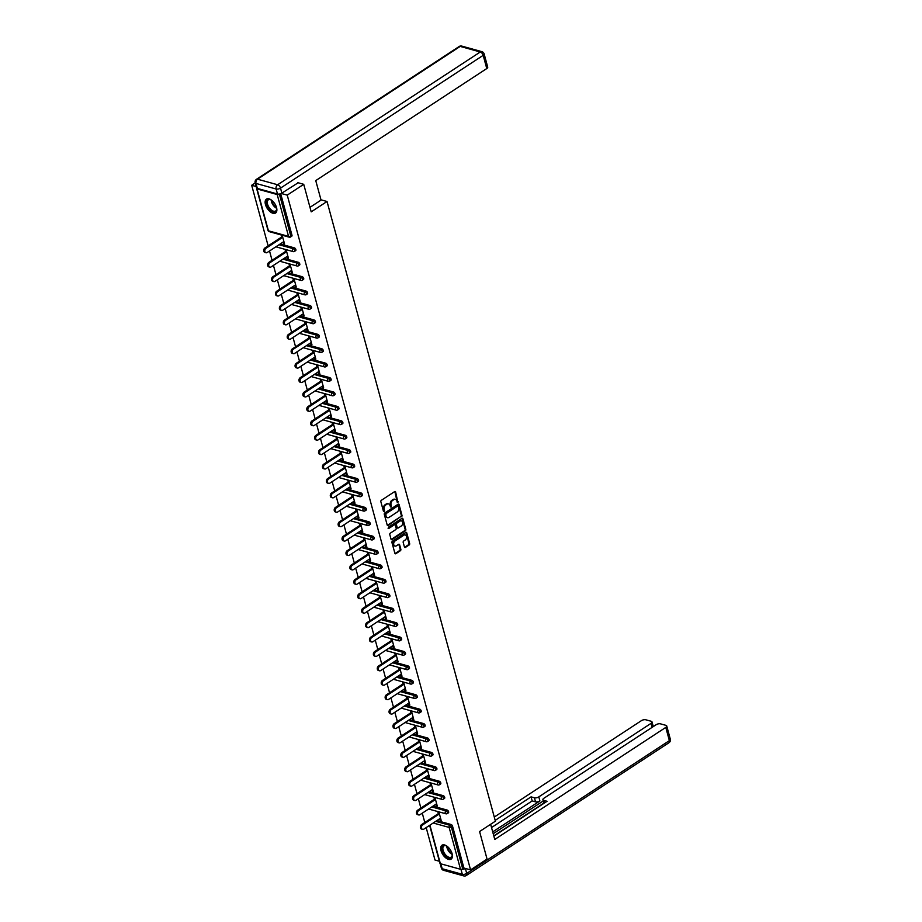 <?xml version="1.0" encoding="UTF-8"?>
<svg xmlns="http://www.w3.org/2000/svg" width="922" height="922" viewBox="0 0 922 922"><rect width="100%" height="100%" fill="white"/><g stroke="black" fill="none" stroke-linecap="round" stroke-linejoin="round"><path stroke-width="1.38" d="M397.912 502.628L395.642 492.014A1.049 0.761 105.5 0 0 394.662 491.587L381.351 500.312A1.049 0.761 105.5 0 0 380.855 501.706L383.471 511.341L384.163 511.641L384.174 509.417A3.354 2.42 105.5 0 1 385.742 504.968L386.86 504.242A3.354 2.42 105.5 0 1 388.542 503.908A3.354 2.42 105.5 0 1 390.006 505.59L391.043 507.135L391.043 504.91A3.354 2.42 105.5 0 1 392.622 500.462L393.729 499.736A3.354 2.42 105.5 0 1 395.411 499.401A3.354 2.42 105.5 0 1 396.886 501.084L397.912 502.628M397.255 502.398L394.939 491.818A1.049 0.761 105.5 0 0 394.789 491.518M383.494 511.41L383.46 509.221L384.174 509.417M390.375 506.904L390.34 504.714L391.043 504.91M452.103 853.703A8.31 4.449 -123.2 0 0 447.562 846.638A8.31 4.449 -123.2 0 0 441.995 845.22A8.31 4.449 -123.2 0 0 441.016 850.637A8.31 4.449 -123.2 0 0 445.545 857.702A8.31 4.449 -123.2 0 0 451.112 859.131A8.31 4.449 -123.2 0 0 452.103 853.703M276.554 207.6A8.31 4.449 -123.2 0 0 272.025 200.535A8.31 4.449 -123.2 0 0 266.458 199.106A8.31 4.449 -123.2 0 0 265.467 204.534A8.31 4.449 -123.2 0 0 270.008 211.599A8.31 4.449 -123.2 0 0 275.574 213.017A8.31 4.449 -123.2 0 0 276.554 207.6A6.442 3.446 -123.2 0 1 273.327 204.373A6.442 3.446 -123.2 0 1 271.771 200.339M404.435 547A1.049 0.761 105.5 0 0 405.426 547.414L409.161 544.971A1.049 0.761 105.5 0 0 409.656 543.577L406.752 532.881A1.049 0.761 105.5 0 0 405.761 532.455L392.449 541.179A1.049 0.761 105.5 0 0 391.954 542.562L394.87 553.269A1.049 0.761 105.5 0 0 395.849 553.696L400.367 550.734A1.049 0.761 105.5 0 0 400.851 549.351L399.606 544.764A1.049 0.761 105.5 0 0 398.627 544.337L396.391 545.812A2.801 2.017 105.5 0 1 394.985 546.078A2.801 2.017 105.5 0 1 393.648 543.784A2.801 2.017 105.5 0 1 395.065 540.96L403.836 535.209A2.801 2.017 105.5 0 1 405.242 534.944A2.801 2.017 105.5 0 1 406.579 537.238A2.801 2.017 105.5 0 1 405.15 540.062L403.686 541.018A1.049 0.761 105.5 0 0 403.191 542.413L404.435 547M297.806 182.671L303.73 184.319L311.21 211.853L327.033 201.492L495.402 821.168L479.578 831.54L487.058 859.074L470.566 869.884L287.238 195.13L281.233 193.47M303.73 184.319L287.238 195.13M401.496 516.758A1.049 0.761 105.5 0 0 401.992 515.375L399.088 504.668A1.049 0.761 105.5 0 0 398.097 504.242L384.785 512.966A1.049 0.761 105.5 0 0 384.29 514.361L387.205 525.056A1.049 0.761 105.5 0 0 388.185 525.482L400.782 516.562A1.049 0.761 105.5 0 0 401.277 515.179L398.373 504.472A1.049 0.761 105.5 0 0 398.235 504.173M402.914 518.775L405.818 529.47A1.049 0.761 105.5 0 1 405.334 530.865L392.023 539.589A1.049 0.761 105.5 0 1 391.032 539.163L389.787 534.587A1.049 0.761 105.5 0 1 390.283 533.193L395.676 529.654A1.049 0.761 105.5 0 0 396.172 528.26L395.342 525.229A1.049 0.761 105.5 0 0 394.362 524.802L388.738 528.49L388.393 527.211L401.923 518.348A1.049 0.761 105.5 0 1 402.914 518.775L402.199 518.579L405.115 529.274L405.818 529.47M327.033 201.492L320.971 199.809M256.812 188.18A1.602 0.703 -15.2 0 0 256.65 188.63A1.602 0.703 -15.2 0 0 257.065 188.952L277.188 194.519A1.602 0.703 -15.2 0 0 279.378 194.081L290.753 235.94L291.963 235.145L280.691 193.689M255.221 182.971L251.683 185.287L256.201 186.544M470.566 869.884L463.916 868.04L462.706 868.835A1.602 0.703 164.8 0 1 460.516 869.273L440.382 863.707A1.602 0.703 164.8 0 1 439.978 863.395L429.629 825.328M439.391 861.263L435.011 860.053L426.183 827.587M424.8 822.493L422.276 813.169M420.881 808.075L418.358 798.763M416.975 793.658L414.439 784.345M413.056 779.251L410.521 769.928M409.138 764.834L406.602 755.51M405.219 750.416L402.683 741.092M401.3 735.998L398.777 726.674M397.382 721.58L394.858 712.268M393.475 707.174L390.94 697.85M389.557 692.756L387.021 683.433M385.638 678.338L383.103 669.015M381.72 663.921L379.184 654.597M377.801 649.503L375.277 640.191M373.883 635.097L371.359 625.773M369.976 620.679L367.44 611.355M366.057 606.261L363.522 596.937M362.139 591.843L359.603 582.52M358.22 577.426L355.685 568.113M354.302 563.019L351.778 553.696M350.383 548.602L347.859 539.278M346.476 534.184L343.941 524.86M342.558 519.766L340.022 510.442M338.639 505.348L336.104 496.036M334.721 490.942L332.185 481.618M330.802 476.524L328.278 467.2M326.884 462.106L324.36 452.783M322.977 447.689L320.441 438.365M319.058 433.271L316.523 423.959M315.14 418.865L312.604 409.541M311.221 404.447L308.686 395.123M307.303 390.029L304.779 380.705M303.384 375.611L300.86 366.288M299.477 361.193L296.942 351.881M295.559 346.787L293.023 337.464M291.64 332.369L289.105 323.046M287.722 317.952L285.186 308.628M283.803 303.534L281.279 294.21M279.885 289.116L277.361 279.804M275.978 274.71L273.442 265.386M272.059 260.292L269.524 250.968M268.141 245.874L251.683 185.287M283.066 242.094L283.446 243.523L284.287 242.97M283.446 243.523L284.518 243.811L282.178 235.225M281.118 234.926L281.683 237M436.89 820.568L451.1 824.499A1.602 0.853 56.8 0 1 452.541 826.181L451.331 826.976L462.706 868.835M463.916 868.04L452.541 826.181M291.963 235.145A1.602 0.853 56.8 0 1 291.767 236.193L290.568 236.977A1.602 0.853 56.8 0 0 290.753 235.94A1.602 0.703 -15.2 0 1 288.551 236.378L277.188 194.519M447.182 810.081A1.602 0.853 56.8 0 1 448.622 811.763A1.602 0.853 56.8 0 1 448.438 812.812L447.228 813.596A1.602 0.853 56.8 0 0 447.412 812.559A1.602 0.853 -123.2 0 0 445.971 810.876L447.182 810.081L432.983 806.162M443.263 795.674A1.602 0.853 56.8 0 1 444.704 797.357A1.602 0.853 56.8 0 1 444.519 798.394L443.309 799.19A1.602 0.853 56.8 0 0 443.505 798.141A1.602 0.853 -123.2 0 0 442.053 796.458L443.263 795.674L429.064 791.744M439.345 781.257A1.602 0.853 56.8 0 1 440.785 782.939A1.602 0.853 56.8 0 1 440.601 783.977L439.391 784.772A1.602 0.853 56.8 0 0 439.587 783.723A1.602 0.853 -123.2 0 0 438.146 782.04L439.345 781.257L425.146 777.327M435.426 766.839A1.602 0.853 56.8 0 1 436.878 768.522A1.602 0.853 56.8 0 1 436.682 769.559L435.472 770.354A1.602 0.853 56.8 0 0 435.668 769.305A1.602 0.853 -123.2 0 0 434.227 767.634L435.426 766.839L421.227 762.909M431.508 752.421A1.602 0.853 56.8 0 1 432.96 754.104A1.602 0.853 56.8 0 1 432.764 755.153L431.565 755.936A1.602 0.853 56.8 0 0 431.75 754.899A1.602 0.853 -123.2 0 0 430.309 753.216L431.508 752.421L417.309 748.491M427.601 738.003A1.602 0.853 56.8 0 1 429.041 739.686A1.602 0.853 56.8 0 1 428.845 740.735L427.647 741.519A1.602 0.853 56.8 0 0 427.831 740.481A1.602 0.853 -123.2 0 0 426.39 738.799L427.601 738.003L413.39 734.085M423.682 723.597A1.602 0.853 56.8 0 1 425.123 725.28A1.602 0.853 56.8 0 1 424.938 726.317L423.728 727.112A1.602 0.853 56.8 0 0 423.913 726.063A1.602 0.853 -123.2 0 0 422.472 724.381L423.682 723.597L409.483 719.667M419.764 709.179A1.602 0.853 56.8 0 1 421.204 710.862A1.602 0.853 56.8 0 1 421.02 711.899L419.81 712.694A1.602 0.853 56.8 0 0 420.006 711.646A1.602 0.853 -123.2 0 0 418.553 709.963L419.764 709.179L405.565 705.249M415.845 694.762A1.602 0.853 56.8 0 1 417.286 696.444A1.602 0.853 56.8 0 1 417.101 697.481L415.891 698.277A1.602 0.853 56.8 0 0 416.087 697.228A1.602 0.853 -123.2 0 0 414.646 695.557L415.845 694.762L401.646 690.832M411.927 680.344A1.602 0.853 56.8 0 1 413.379 682.026A1.602 0.853 56.8 0 1 413.183 683.075L411.973 683.859A1.602 0.853 56.8 0 0 412.169 682.822A1.602 0.853 -123.2 0 0 410.728 681.139L411.927 680.344L397.728 676.414M408.008 665.926A1.602 0.853 56.8 0 1 409.46 667.609A1.602 0.853 56.8 0 1 409.264 668.657L408.066 669.441A1.602 0.853 56.8 0 0 408.25 668.404A1.602 0.853 -123.2 0 0 406.809 666.721L408.008 665.926L393.809 662.008M404.101 651.52A1.602 0.853 56.8 0 1 405.542 653.202A1.602 0.853 56.8 0 1 405.346 654.24L404.147 655.035A1.602 0.853 56.8 0 0 404.332 653.986A1.602 0.853 -123.2 0 0 402.891 652.303L404.101 651.52L389.891 647.59M400.183 637.102A1.602 0.853 56.8 0 1 401.623 638.785A1.602 0.853 56.8 0 1 401.427 639.822L400.229 640.617A1.602 0.853 56.8 0 0 400.413 639.568A1.602 0.853 -123.2 0 0 398.972 637.886L400.183 637.102L385.984 633.172M396.264 622.684A1.602 0.853 56.8 0 1 397.705 624.367A1.602 0.853 56.8 0 1 397.52 625.404L396.31 626.199A1.602 0.853 56.8 0 0 396.506 625.151A1.602 0.853 -123.2 0 0 395.054 623.479L396.264 622.684L382.065 618.754M392.346 608.266A1.602 0.853 56.8 0 1 393.786 609.949A1.602 0.853 56.8 0 1 393.602 610.998L392.392 611.782A1.602 0.853 56.8 0 0 392.588 610.744A1.602 0.853 -123.2 0 0 391.147 609.062L392.346 608.266L378.147 604.336M388.427 593.849A1.602 0.853 56.8 0 1 389.879 595.531A1.602 0.853 56.8 0 1 389.683 596.58L388.473 597.364A1.602 0.853 56.8 0 0 388.669 596.327A1.602 0.853 -123.2 0 0 387.228 594.644L388.427 593.849L374.228 589.93M384.509 579.442A1.602 0.853 56.8 0 1 385.961 581.125A1.602 0.853 56.8 0 1 385.765 582.162L384.566 582.958A1.602 0.853 56.8 0 0 384.751 581.909A1.602 0.853 -123.2 0 0 383.31 580.226L384.509 579.442L370.31 575.512M380.602 565.025A1.602 0.853 56.8 0 1 382.042 566.707A1.602 0.853 56.8 0 1 381.846 567.745L380.648 568.54A1.602 0.853 56.8 0 0 380.832 567.491A1.602 0.853 -123.2 0 0 379.391 565.808L380.602 565.025L366.391 561.095M376.683 550.607A1.602 0.853 56.8 0 1 378.124 552.29A1.602 0.853 56.8 0 1 377.928 553.327L376.729 554.122A1.602 0.853 56.8 0 0 376.914 553.073A1.602 0.853 -123.2 0 0 375.473 551.402L376.683 550.607L362.484 546.677M372.765 536.189A1.602 0.853 56.8 0 1 374.205 537.872A1.602 0.853 56.8 0 1 374.021 538.921L372.811 539.704A1.602 0.853 56.8 0 0 373.007 538.667A1.602 0.853 -123.2 0 0 371.554 536.984L372.765 536.189L358.566 532.259M368.846 521.771A1.602 0.853 56.8 0 1 370.287 523.454A1.602 0.853 56.8 0 1 370.102 524.503L368.892 525.286A1.602 0.853 56.8 0 0 369.088 524.249A1.602 0.853 -123.2 0 0 367.648 522.567L368.846 521.771L354.647 517.853M364.928 507.365A1.602 0.853 56.8 0 1 366.368 509.048A1.602 0.853 56.8 0 1 366.184 510.085L364.974 510.869A1.602 0.853 56.8 0 0 365.17 509.831A1.602 0.853 -123.2 0 0 363.729 508.149L364.928 507.365L350.729 503.435M361.009 492.947A1.602 0.853 56.8 0 1 362.461 494.63A1.602 0.853 56.8 0 1 362.265 495.667L361.067 496.462A1.602 0.853 56.8 0 0 361.251 495.414A1.602 0.853 -123.2 0 0 359.81 493.731L361.009 492.947L346.81 489.017M357.102 478.53A1.602 0.853 56.8 0 1 358.543 480.212A1.602 0.853 56.8 0 1 358.347 481.249L357.148 482.045A1.602 0.853 56.8 0 0 357.333 480.996A1.602 0.853 -123.2 0 0 355.892 479.325L357.102 478.53L342.892 474.6M353.184 464.112A1.602 0.853 56.8 0 1 354.624 465.794A1.602 0.853 56.8 0 1 354.428 466.843L353.23 467.627A1.602 0.853 56.8 0 0 353.414 466.59A1.602 0.853 -123.2 0 0 351.974 464.907L353.184 464.112L338.985 460.182M349.265 449.694A1.602 0.853 56.8 0 1 350.706 451.377A1.602 0.853 56.8 0 1 350.521 452.425L349.311 453.209A1.602 0.853 56.8 0 0 349.507 452.172A1.602 0.853 -123.2 0 0 348.055 450.489L349.265 449.694L335.066 445.775M345.347 435.288A1.602 0.853 56.8 0 1 346.787 436.97A1.602 0.853 56.8 0 1 346.603 438.008L345.393 438.791A1.602 0.853 56.8 0 0 345.589 437.754A1.602 0.853 -123.2 0 0 344.148 436.071L345.347 435.288L331.148 431.358M341.428 420.87A1.602 0.853 56.8 0 1 342.869 422.553A1.602 0.853 56.8 0 1 342.684 423.59L341.474 424.385A1.602 0.853 56.8 0 0 341.67 423.336A1.602 0.853 -123.2 0 0 340.23 421.654L341.428 420.87L327.229 416.94M337.51 406.452A1.602 0.853 56.8 0 1 338.962 408.135A1.602 0.853 56.8 0 1 338.766 409.172L337.567 409.967A1.602 0.853 56.8 0 0 337.752 408.919A1.602 0.853 -123.2 0 0 336.311 407.247L337.51 406.452L323.311 402.522M333.603 392.034A1.602 0.853 56.8 0 1 335.043 393.717A1.602 0.853 56.8 0 1 334.847 394.766L333.649 395.55A1.602 0.853 56.8 0 0 333.833 394.512A1.602 0.853 -123.2 0 0 332.393 392.83L333.603 392.034L319.392 388.104M329.684 377.617A1.602 0.853 56.8 0 1 331.125 379.299A1.602 0.853 56.8 0 1 330.929 380.348L329.73 381.132A1.602 0.853 56.8 0 0 329.915 380.095A1.602 0.853 -123.2 0 0 328.474 378.412L329.684 377.617L315.485 373.698M325.766 363.21A1.602 0.853 56.8 0 1 327.206 364.893A1.602 0.853 56.8 0 1 327.022 365.93L325.812 366.714A1.602 0.853 56.8 0 0 326.008 365.677A1.602 0.853 -123.2 0 0 324.556 363.994L325.766 363.21L311.567 359.28M321.847 348.793A1.602 0.853 56.8 0 1 323.288 350.475A1.602 0.853 56.8 0 1 323.103 351.513L321.893 352.308A1.602 0.853 56.8 0 0 322.089 351.259A1.602 0.853 -123.2 0 0 320.637 349.576L321.847 348.793L307.648 344.863M317.929 334.375A1.602 0.853 56.8 0 1 319.369 336.057A1.602 0.853 56.8 0 1 319.185 337.095L317.975 337.89A1.602 0.853 56.8 0 0 318.171 336.841A1.602 0.853 -123.2 0 0 316.73 335.17L317.929 334.375L303.73 330.445M314.01 319.957A1.602 0.853 56.8 0 1 315.462 321.64A1.602 0.853 56.8 0 1 315.266 322.688L314.068 323.472A1.602 0.853 56.8 0 0 314.252 322.435A1.602 0.853 -123.2 0 0 312.812 320.752L314.01 319.957L299.811 316.027M310.103 305.539A1.602 0.853 56.8 0 1 311.544 307.222A1.602 0.853 56.8 0 1 311.348 308.271L310.149 309.054A1.602 0.853 56.8 0 0 310.334 308.017A1.602 0.853 -123.2 0 0 308.893 306.335L310.103 305.539L295.893 301.621M306.185 291.133A1.602 0.853 56.8 0 1 307.625 292.816A1.602 0.853 56.8 0 1 307.429 293.853L306.231 294.637A1.602 0.853 56.8 0 0 306.415 293.599A1.602 0.853 -123.2 0 0 304.975 291.917L306.185 291.133L291.986 287.203M302.266 276.715A1.602 0.853 56.8 0 1 303.707 278.398A1.602 0.853 56.8 0 1 303.522 279.435L302.312 280.23A1.602 0.853 56.8 0 0 302.508 279.182A1.602 0.853 -123.2 0 0 301.056 277.499L302.266 276.715L288.067 272.785M298.348 262.297A1.602 0.853 56.8 0 1 299.788 263.98A1.602 0.853 56.8 0 1 299.604 265.017L298.394 265.813A1.602 0.853 56.8 0 0 298.59 264.764A1.602 0.853 -123.2 0 0 297.138 263.093L298.348 262.297L284.149 258.367M294.429 247.88A1.602 0.853 56.8 0 1 295.87 249.562A1.602 0.853 56.8 0 1 295.685 250.611L294.475 251.395A1.602 0.853 56.8 0 0 294.671 250.358A1.602 0.853 -123.2 0 0 293.231 248.675L294.429 247.88L280.23 243.95M286.984 256.512L287.364 257.93L288.436 258.229L286.097 249.643M285.036 249.343L285.59 251.418M290.891 270.93L291.283 272.347L292.343 272.647L290.015 264.061M288.943 263.761L289.508 265.836M294.81 285.347L295.201 286.765L296.262 287.065L293.934 278.467M292.862 278.179L293.427 280.253M298.728 299.765L299.108 301.183L300.18 301.471L297.852 292.885M296.78 292.597L297.345 294.671M302.647 314.172L303.027 315.601L304.099 315.889L301.759 307.303M300.699 307.003L301.264 309.077M306.565 328.589L306.945 330.007L308.017 330.307L305.678 321.72M304.617 321.421L305.182 323.495M310.483 343.007L310.864 344.425L311.936 344.724L309.596 336.138M308.536 335.839L309.089 337.913M314.39 357.425L314.782 358.842L315.843 359.142L313.515 350.544M312.443 350.256L313.007 352.331M318.309 371.843L318.701 373.26L319.761 373.548L317.433 364.962M316.361 364.674L316.926 366.749M322.227 386.249L322.619 387.678L323.68 387.966L321.352 379.38M320.28 379.08L320.844 381.155M326.146 400.667L326.526 402.084L327.598 402.384L325.259 393.798M324.198 393.498L324.763 395.573M330.064 415.084L330.445 416.502L331.517 416.802L329.177 408.216M328.117 407.916L328.681 409.99M333.983 429.502L334.363 430.92L335.435 431.219L333.096 422.622M332.035 422.334L332.588 424.408M337.89 443.92L338.282 445.338L339.342 445.626L337.014 437.04M335.942 436.751L336.507 438.826M341.808 458.326L342.2 459.755L343.261 460.043L340.933 451.457M339.861 451.158L340.425 453.232M345.727 472.744L346.119 474.162L347.179 474.461L344.851 465.875M343.779 465.575L344.344 467.65M349.645 487.162L350.026 488.579L351.098 488.879L348.758 480.293M347.698 479.993L348.262 482.068M353.564 501.58L353.944 502.997L355.016 503.297L352.677 494.699M351.616 494.411L352.181 496.485M357.482 515.997L357.863 517.415L358.935 517.703L356.595 509.117M355.535 508.829L356.088 510.903M361.389 530.404L361.781 531.833L362.842 532.121L360.514 523.535M359.442 523.235L360.006 525.31M365.308 544.821L365.7 546.239L366.76 546.539L364.432 537.952M363.36 537.653L363.925 539.727M369.226 559.239L369.618 560.657L370.679 560.956L368.351 552.37M367.279 552.071L367.843 554.145M373.145 573.657L373.525 575.074L374.597 575.374L372.258 566.776M371.197 566.488L371.762 568.563M377.063 588.075L377.444 589.492L378.516 589.78L376.176 581.194M375.116 580.906L375.68 582.981M380.982 602.481L381.362 603.91L382.434 604.198L380.095 595.612M379.034 595.312L379.587 597.387M384.889 616.899L385.281 618.316L386.341 618.616L384.013 610.03M382.941 609.73L383.506 611.805M388.807 631.316L389.199 632.734L390.26 633.034L387.932 624.448M386.86 624.148L387.424 626.222M392.726 645.734L393.118 647.152L394.178 647.451L391.85 638.854M390.778 638.566L391.343 640.64M396.644 660.152L397.025 661.57L398.097 661.858L395.757 653.272M394.697 652.983L395.261 655.058M400.563 674.558L400.943 675.987L402.015 676.275L399.675 667.689M398.615 667.39L399.18 669.464M404.481 688.976L404.862 690.394L405.934 690.693L403.594 682.107M402.534 681.807L403.087 683.882M408.388 703.394L408.78 704.811L409.841 705.111L407.512 696.525M406.441 696.225L407.005 698.3M412.307 717.812L412.699 719.229L413.759 719.529L411.431 710.931M410.359 710.643L410.924 712.718M416.225 732.229L416.617 733.647L417.678 733.947L415.349 725.349M414.278 725.061L414.842 727.135M420.144 746.636L420.524 748.065L421.596 748.353L419.256 739.767M418.196 739.467L418.761 741.542M424.062 761.053L424.443 762.482L425.515 762.771L423.175 754.184M422.115 753.885L422.679 755.959M427.981 775.471L428.361 776.889L429.433 777.188L427.093 768.602M426.033 768.303L426.586 770.377M431.888 789.889L432.28 791.307L433.34 791.606L431.012 783.009M429.94 782.72L430.505 784.795M435.806 804.307L436.198 805.724L437.259 806.024L434.93 797.426M433.859 797.138L434.423 799.213M439.725 818.713L440.117 820.142L441.177 820.43L438.849 811.844M437.777 811.544L438.342 813.619M287.364 257.93L288.206 257.388M291.283 272.347L292.113 271.806M295.201 286.765L296.031 286.212M299.108 301.183L299.95 300.63M303.027 315.601L303.868 315.047M306.945 330.007L307.787 329.465M310.864 344.425L311.705 343.883M314.782 358.842L315.612 358.289M318.701 373.26L319.531 372.707M322.619 387.678L323.449 387.125M326.526 402.084L327.368 401.543M330.445 416.502L331.286 415.96M334.363 430.92L335.205 430.367M338.282 445.338L339.123 444.784M342.2 459.755L343.03 459.202M346.119 474.162L346.949 473.62M350.026 488.579L350.867 488.038M353.944 502.997L354.786 502.444M357.863 517.415L358.704 516.862M361.781 531.833L362.623 531.279M365.7 546.239L366.53 545.697M369.618 560.657L370.448 560.115M373.525 575.074L374.367 574.521M377.444 589.492L378.285 588.939M381.362 603.91L382.204 603.357M385.281 618.316L386.122 617.775M389.199 632.734L390.029 632.192M393.118 647.152L393.948 646.599M397.025 661.57L397.866 661.016M400.943 675.987L401.785 675.434M404.862 690.394L405.703 689.852M408.78 704.811L409.622 704.27M412.699 719.229L413.529 718.676M416.617 733.647L417.447 733.094M420.524 748.065L421.366 747.512M424.443 762.482L425.284 761.929M428.361 776.889L429.203 776.347M432.28 791.307L433.121 790.753M436.198 805.724L437.028 805.171M440.117 820.142L440.947 819.589M395.054 499.344A3.354 2.42 105.5 0 0 394.708 499.205A3.354 2.42 105.5 0 0 393.026 499.54L393.729 499.736M390.34 504.714A3.354 2.42 105.5 0 1 391.908 500.266L393.026 499.54M388.174 503.85A3.354 2.42 105.5 0 0 387.828 503.712A3.354 2.42 105.5 0 0 386.145 504.046L386.86 504.242M383.46 509.221A3.354 2.42 105.5 0 1 385.039 504.772L386.145 504.046M387.344 525.356A1.049 0.761 105.5 0 0 387.471 525.286L400.782 516.562M398.316 506.339L397.624 506.051L385.949 513.704L385.961 515.997A3.354 2.42 105.5 0 0 387.424 517.668A3.354 2.42 105.5 0 0 389.107 517.346L397.094 512.113A3.354 2.42 105.5 0 0 398.673 507.665L398.316 506.339M387.09 517.53A3.354 2.42 105.5 0 1 386.721 517.473A3.354 2.42 105.5 0 1 385.246 515.801L385.235 513.508L396.921 505.855M391.17 539.462A1.049 0.761 105.5 0 0 391.308 539.393L404.62 530.669A1.049 0.761 105.5 0 0 405.115 529.274M394.501 524.733A1.049 0.761 105.5 0 0 393.648 524.606L388.07 528.26M401.277 525.989A2.801 2.017 105.5 0 0 402.707 523.154A2.801 2.017 105.5 0 0 401.37 520.861A2.801 2.017 105.5 0 0 399.964 521.137L396.875 523.154A1.049 0.761 105.5 0 0 396.379 524.549L397.209 527.591A1.049 0.761 105.5 0 0 398.189 528.006L401.277 525.989M401.001 520.815A2.801 2.017 105.5 0 0 400.655 520.665A2.801 2.017 105.5 0 0 399.249 520.942L399.964 521.137M397.347 527.88A1.049 0.761 105.5 0 1 396.495 527.396L395.676 524.353A1.049 0.761 105.5 0 1 396.16 522.958L399.249 520.942M404.873 534.887A2.801 2.017 105.5 0 0 404.528 534.748A2.801 2.017 105.5 0 0 403.121 535.014L403.836 535.209M394.639 545.939A2.801 2.017 105.5 0 1 394.27 545.882A2.801 2.017 105.5 0 1 392.933 543.588A2.801 2.017 105.5 0 1 394.362 540.753L403.121 535.014M395.008 553.569A1.049 0.761 105.5 0 0 395.135 553.5L399.652 550.538A1.049 0.761 105.5 0 0 400.148 549.143L398.903 544.568A1.049 0.761 105.5 0 0 398.753 544.268M404.585 547.288A1.049 0.761 105.5 0 0 404.712 547.219L408.446 544.775A1.049 0.761 105.5 0 0 408.942 543.381L406.037 532.686A1.049 0.761 105.5 0 0 405.899 532.386M264.948 247.96L266.02 248.26A2.455 1.775 105.5 0 0 264.775 250.738A2.455 1.775 105.5 0 0 265.939 252.743L264.879 252.455A2.455 1.775 -74.5 0 1 263.704 250.438A2.455 1.775 -74.5 0 1 264.948 247.96L282.512 236.458M265.939 252.743A2.455 1.775 105.5 0 0 267.173 252.513L283.895 241.552M266.02 248.26L282.743 237.3M268.867 262.378L269.939 262.678A2.455 1.775 105.5 0 0 268.682 265.156A2.455 1.775 105.5 0 0 269.858 267.161L268.798 266.861A2.455 1.775 -74.5 0 1 267.622 264.856A2.455 1.775 -74.5 0 1 268.867 262.378L286.431 250.876M269.858 267.161A2.455 1.775 105.5 0 0 271.091 266.919L287.814 255.97M269.939 262.678L286.661 251.718M272.785 276.796L273.857 277.084A2.455 1.775 105.5 0 0 272.601 279.562A2.455 1.775 105.5 0 0 273.776 281.579L272.705 281.279A2.455 1.775 -74.5 0 1 271.541 279.274A2.455 1.775 -74.5 0 1 272.785 276.796L290.349 265.282M273.776 281.579A2.455 1.775 105.5 0 0 275.01 281.337L291.732 270.377M273.857 277.084L290.58 266.135M276.704 291.214L277.764 291.502A2.455 1.775 105.5 0 0 276.519 293.98A2.455 1.775 105.5 0 0 277.695 295.997L276.623 295.697A2.455 1.775 -74.5 0 1 275.459 293.692A2.455 1.775 -74.5 0 1 276.704 291.214L294.268 279.7M277.695 295.997A2.455 1.775 105.5 0 0 278.928 295.755L295.651 284.794M277.764 291.502L294.498 280.542M280.622 305.62L281.683 305.92A2.455 1.775 105.5 0 0 280.438 308.397A2.455 1.775 105.5 0 0 281.613 310.403L280.542 310.115A2.455 1.775 -74.5 0 1 279.366 308.098A2.455 1.775 -74.5 0 1 280.622 305.62L298.186 294.118M281.613 310.403A2.455 1.775 105.5 0 0 282.835 310.172L299.569 299.212M281.683 305.92L298.405 294.959M284.541 320.038L285.601 320.337A2.455 1.775 105.5 0 0 284.356 322.815A2.455 1.775 105.5 0 0 285.532 324.821L284.46 324.532A2.455 1.775 -74.5 0 1 283.285 322.516A2.455 1.775 -74.5 0 1 284.541 320.038L302.093 308.536M285.532 324.821A2.455 1.775 105.5 0 0 286.754 324.59L303.488 313.63M285.601 320.337L302.324 309.377M276.554 207.577A7.192 3.849 56.8 0 1 276.704 208.994A7.192 3.849 56.8 0 1 273.742 212.002A7.192 3.849 56.8 0 1 268.302 207.634A7.192 3.849 56.8 0 1 266.689 201.077A7.192 3.849 56.8 0 1 270.595 199.671A7.192 3.849 56.8 0 1 271.84 200.385M270.838 199.786A6.661 3.561 -123.2 0 0 268.337 199.844A6.661 3.561 -123.2 0 0 268.924 207.243A6.661 3.561 -123.2 0 0 275.643 210.988A6.661 3.561 -123.2 0 0 276.704 208.741M266.942 198.864A8.263 4.414 -123.2 0 0 267.818 207.934A8.263 4.414 -123.2 0 0 275.989 212.671M452.103 853.68A7.192 3.849 56.8 0 1 452.253 855.097A7.192 3.849 56.8 0 1 449.291 858.105A7.192 3.849 56.8 0 1 443.851 853.749A7.192 3.849 56.8 0 1 442.237 847.191A7.192 3.849 56.8 0 1 446.144 845.785A7.192 3.849 56.8 0 1 447.389 846.488M446.375 845.889A6.661 3.561 -123.2 0 0 443.885 845.958A6.661 3.561 -123.2 0 0 444.473 853.357A6.661 3.561 -123.2 0 0 451.192 857.103A6.661 3.561 -123.2 0 0 452.241 854.844M442.479 844.978A8.263 4.414 -123.2 0 0 443.355 854.037A8.263 4.414 -123.2 0 0 451.526 858.785M309.988 207.346L321.052 200.097L315.75 180.597L486.77 68.551L483.174 55.343L280.519 188.123L281.878 193.113L298.152 182.775M257.365 188.434L277.487 194L276.127 189.01L256.005 183.443L257.365 188.434A3.192 1.406 164.8 0 1 256.535 187.788L255.175 182.798A3.192 1.406 -15.2 0 0 256.005 183.443A3.192 2.305 105.5 0 1 257.515 179.191L277.637 184.757L480.293 51.978L460.17 46.411L257.515 179.191A3.192 1.706 -123.2 0 0 256.512 179.283A3.192 3.192 0 0 0 255.175 182.798M461.772 46.1A3.192 3.192 0 0 0 459.168 46.503A3.192 1.706 -123.2 0 1 460.17 46.411A3.192 2.305 -74.5 0 1 461.772 46.1L481.895 51.667A3.192 2.305 105.5 0 0 480.293 51.978A3.192 1.706 -123.2 0 1 483.174 55.343A3.192 1.406 -15.2 0 0 484.131 53.914L487.726 67.122A3.192 1.406 164.8 0 1 486.77 68.551M281.878 193.113A3.192 1.406 164.8 0 1 277.487 194M490.642 824.291L494.768 839.458L665.776 727.412A3.192 1.406 -15.2 0 0 666.733 725.983A3.192 1.406 -15.2 0 0 665.903 725.349L660.498 723.851A3.192 1.406 -15.2 0 0 656.107 724.738L543.853 798.291A3.192 1.406 -15.2 0 0 542.897 799.72A3.192 1.406 -15.2 0 0 543.726 800.354L544.441 803.004M493.858 836.139L547.069 801.287L543.726 800.354M652.142 727.331L651.059 723.344A3.192 1.406 -15.2 0 0 652.015 721.914A3.192 1.406 -15.2 0 0 651.186 721.269L645.78 719.782A3.192 1.406 -15.2 0 0 641.389 720.67L494.284 817.053M534.414 797.784A3.192 1.406 -15.2 0 0 538.805 796.885L539.912 800.953A3.192 1.406 164.8 0 1 535.521 801.852L534.414 797.784L531.072 796.862L495.183 820.373M651.059 723.344L538.805 796.885M461.058 869.331A3.192 1.406 -15.2 0 0 465.333 868.432M493.789 835.874L543.819 803.097M539.912 800.953L492.705 831.886M543.242 800.953L493.201 833.73M535.521 801.852L532.178 800.918L491.53 827.553M532.178 800.918L531.072 796.862M288.448 334.456L289.52 334.755A2.455 1.775 105.5 0 0 288.275 337.233A2.455 1.775 105.5 0 0 289.439 339.238L288.379 338.939A2.455 1.775 -74.5 0 1 287.203 336.933A2.455 1.775 -74.5 0 1 288.448 334.456L306.012 322.954M289.439 339.238A2.455 1.775 105.5 0 0 290.672 338.996L307.395 328.048M289.52 334.755L306.242 323.795M292.366 348.873L293.438 349.161A2.455 1.775 105.5 0 0 292.182 351.639A2.455 1.775 105.5 0 0 293.357 353.656L292.297 353.357A2.455 1.775 -74.5 0 1 291.122 351.351A2.455 1.775 -74.5 0 1 292.366 348.873L309.93 337.36M293.357 353.656A2.455 1.775 105.5 0 0 294.591 353.414L311.313 342.454M293.438 349.161L310.161 338.213M296.285 363.291L297.357 363.579A2.455 1.775 105.5 0 0 296.1 366.057A2.455 1.775 105.5 0 0 297.276 368.074L296.204 367.774A2.455 1.775 -74.5 0 1 295.04 365.769A2.455 1.775 -74.5 0 1 296.285 363.291L313.849 351.778M297.276 368.074A2.455 1.775 105.5 0 0 298.509 367.832L315.232 356.872M297.357 363.579L314.079 352.619M300.203 377.697L301.264 377.997A2.455 1.775 105.5 0 0 300.019 380.475A2.455 1.775 105.5 0 0 301.194 382.48L300.123 382.192A2.455 1.775 -74.5 0 1 298.959 380.175A2.455 1.775 -74.5 0 1 300.203 377.697L317.767 366.195M301.194 382.48A2.455 1.775 105.5 0 0 302.428 382.25L319.15 371.289M301.264 377.997L317.998 367.037M304.122 392.115L305.182 392.415A2.455 1.775 105.5 0 0 303.937 394.893A2.455 1.775 105.5 0 0 305.113 396.898L304.041 396.61A2.455 1.775 -74.5 0 1 302.865 394.593A2.455 1.775 -74.5 0 1 304.122 392.115L321.686 380.613M305.113 396.898A2.455 1.775 105.5 0 0 306.346 396.667L323.069 385.707M305.182 392.415L321.905 381.454M308.04 406.533L309.101 406.833A2.455 1.775 105.5 0 0 307.856 409.31A2.455 1.775 105.5 0 0 309.031 411.316L307.96 411.016A2.455 1.775 -74.5 0 1 306.784 409.011A2.455 1.775 -74.5 0 1 308.04 406.533L325.593 395.031M309.031 411.316A2.455 1.775 105.5 0 0 310.253 411.074L326.987 400.125M309.101 406.833L325.823 395.872M311.947 420.951L313.019 421.239A2.455 1.775 105.5 0 0 311.774 423.717A2.455 1.775 105.5 0 0 312.938 425.733L311.878 425.434A2.455 1.775 -74.5 0 1 310.702 423.428A2.455 1.775 -74.5 0 1 311.947 420.951L329.511 409.437M312.938 425.733A2.455 1.775 105.5 0 0 314.172 425.491L330.894 414.531M313.019 421.239L329.742 410.29M315.866 435.368L316.938 435.657A2.455 1.775 105.5 0 0 315.681 438.134A2.455 1.775 105.5 0 0 316.857 440.151L315.797 439.852A2.455 1.775 -74.5 0 1 314.621 437.846A2.455 1.775 -74.5 0 1 315.866 435.368L333.43 423.855M316.857 440.151A2.455 1.775 105.5 0 0 318.09 439.909L334.813 428.949M316.938 435.657L333.66 424.696M319.784 449.775L320.856 450.074A2.455 1.775 105.5 0 0 319.6 452.552A2.455 1.775 105.5 0 0 320.775 454.558L319.704 454.269A2.455 1.775 -74.5 0 1 318.539 452.253A2.455 1.775 -74.5 0 1 319.784 449.775L337.348 438.273M320.775 454.558A2.455 1.775 105.5 0 0 322.008 454.327L338.731 443.367M320.856 450.074L337.579 439.114M323.703 464.192L324.763 464.492A2.455 1.775 105.5 0 0 323.518 466.97A2.455 1.775 105.5 0 0 324.694 468.975L323.622 468.687A2.455 1.775 -74.5 0 1 322.458 466.67A2.455 1.775 -74.5 0 1 323.703 464.192L341.267 452.69M324.694 468.975A2.455 1.775 105.5 0 0 325.927 468.745L342.65 457.785M324.763 464.492L341.497 453.532M327.621 478.61L328.681 478.91A2.455 1.775 105.5 0 0 327.437 481.388A2.455 1.775 105.5 0 0 328.612 483.393L327.541 483.093A2.455 1.775 -74.5 0 1 326.365 481.088A2.455 1.775 -74.5 0 1 327.621 478.61L345.185 467.108M328.612 483.393A2.455 1.775 105.5 0 0 329.846 483.151L346.568 472.202M328.681 478.91L345.404 467.95M331.54 493.028L332.6 493.316A2.455 1.775 105.5 0 0 331.355 495.794A2.455 1.775 105.5 0 0 332.531 497.811L331.459 497.511A2.455 1.775 -74.5 0 1 330.283 495.506A2.455 1.775 -74.5 0 1 331.54 493.028L349.092 481.515M332.531 497.811A2.455 1.775 105.5 0 0 333.752 497.569L350.487 486.609M332.6 493.316L349.323 482.367M335.447 507.446L336.518 507.734A2.455 1.775 105.5 0 0 335.274 510.212A2.455 1.775 105.5 0 0 336.438 512.229L335.377 511.929A2.455 1.775 -74.5 0 1 334.202 509.924A2.455 1.775 -74.5 0 1 335.447 507.446L353.011 495.932M336.438 512.229A2.455 1.775 105.5 0 0 337.671 511.987L354.394 501.026M336.518 507.734L353.241 496.774M339.365 521.852L340.437 522.152A2.455 1.775 105.5 0 0 339.181 524.63A2.455 1.775 105.5 0 0 340.356 526.635L339.296 526.347A2.455 1.775 -74.5 0 1 338.12 524.33A2.455 1.775 -74.5 0 1 339.365 521.852L356.929 510.35M340.356 526.635A2.455 1.775 105.5 0 0 341.589 526.404L358.312 515.444M340.437 522.152L357.16 511.191M343.284 536.27L344.355 536.569A2.455 1.775 105.5 0 0 343.099 539.047A2.455 1.775 105.5 0 0 344.275 541.053L343.203 540.765A2.455 1.775 -74.5 0 1 342.039 538.748A2.455 1.775 -74.5 0 1 343.284 536.27L360.848 524.768M344.275 541.053A2.455 1.775 105.5 0 0 345.508 540.822L362.231 529.862M344.355 536.569L361.078 525.609M347.202 550.688L348.262 550.987A2.455 1.775 105.5 0 0 347.018 553.465A2.455 1.775 105.5 0 0 348.193 555.47L347.121 555.171A2.455 1.775 -74.5 0 1 345.957 553.165A2.455 1.775 -74.5 0 1 347.202 550.688L364.766 539.186M348.193 555.47A2.455 1.775 105.5 0 0 349.426 555.228L366.149 544.28M348.262 550.987L364.997 540.027M351.121 565.105L352.181 565.393A2.455 1.775 105.5 0 0 350.936 567.871A2.455 1.775 105.5 0 0 352.112 569.888L351.04 569.589A2.455 1.775 -74.5 0 1 349.864 567.583A2.455 1.775 -74.5 0 1 351.121 565.105L368.685 553.592M352.112 569.888A2.455 1.775 105.5 0 0 353.345 569.646L370.068 558.686M352.181 565.393L368.904 554.445M355.039 579.523L356.099 579.811A2.455 1.775 105.5 0 0 354.855 582.289A2.455 1.775 105.5 0 0 356.03 584.306L354.958 584.006A2.455 1.775 -74.5 0 1 353.783 582.001A2.455 1.775 -74.5 0 1 355.039 579.523L372.592 568.01M356.03 584.306A2.455 1.775 105.5 0 0 357.252 584.064L373.986 573.104M356.099 579.811L372.822 568.851M358.946 593.929L360.018 594.229A2.455 1.775 105.5 0 0 358.773 596.707A2.455 1.775 105.5 0 0 359.937 598.712L358.877 598.424A2.455 1.775 -74.5 0 1 357.701 596.407A2.455 1.775 -74.5 0 1 358.946 593.929L376.51 582.427M359.937 598.712A2.455 1.775 105.5 0 0 361.17 598.482L377.893 587.521M360.018 594.229L376.741 583.269M362.865 608.347L363.936 608.647A2.455 1.775 105.5 0 0 362.68 611.125A2.455 1.775 105.5 0 0 363.856 613.13L362.795 612.842A2.455 1.775 -74.5 0 1 361.62 610.825A2.455 1.775 -74.5 0 1 362.865 608.347L380.429 596.845M363.856 613.13A2.455 1.775 105.5 0 0 365.089 612.899L381.812 601.939M363.936 608.647L380.659 597.687M366.783 622.765L367.855 623.065A2.455 1.775 105.5 0 0 366.599 625.542A2.455 1.775 105.5 0 0 367.774 627.548L366.714 627.248A2.455 1.775 -74.5 0 1 365.538 625.243A2.455 1.775 -74.5 0 1 366.783 622.765L384.347 611.263M367.774 627.548A2.455 1.775 105.5 0 0 369.007 627.306L385.73 616.357M367.855 623.065L384.578 612.104M370.702 637.183L371.762 637.471A2.455 1.775 105.5 0 0 370.517 639.949A2.455 1.775 105.5 0 0 371.693 641.966L370.621 641.666A2.455 1.775 -74.5 0 1 369.457 639.661A2.455 1.775 -74.5 0 1 370.702 637.183L388.266 625.669M371.693 641.966A2.455 1.775 105.5 0 0 372.926 641.724L389.649 630.763M371.762 637.471L388.496 626.522M374.62 651.6L375.68 651.889A2.455 1.775 105.5 0 0 374.436 654.366A2.455 1.775 105.5 0 0 375.611 656.383L374.539 656.084A2.455 1.775 -74.5 0 1 373.364 654.078A2.455 1.775 -74.5 0 1 374.62 651.6L392.184 640.087M375.611 656.383A2.455 1.775 105.5 0 0 376.844 656.141L393.567 645.181M375.68 651.889L392.415 640.928M378.539 666.007L379.599 666.306A2.455 1.775 105.5 0 0 378.354 668.784A2.455 1.775 105.5 0 0 379.53 670.79L378.458 670.501A2.455 1.775 -74.5 0 1 377.282 668.485A2.455 1.775 -74.5 0 1 378.539 666.007L396.091 654.505M379.53 670.79A2.455 1.775 105.5 0 0 380.751 670.559L397.486 659.599M379.599 666.306L396.322 655.346M382.446 680.424L383.517 680.724A2.455 1.775 105.5 0 0 382.273 683.202A2.455 1.775 105.5 0 0 383.437 685.207L382.376 684.919A2.455 1.775 -74.5 0 1 381.201 682.902A2.455 1.775 -74.5 0 1 382.446 680.424L400.01 668.923M383.437 685.207A2.455 1.775 105.5 0 0 384.67 684.977L401.393 674.017M383.517 680.724L400.24 669.764M386.364 694.842L387.436 695.142A2.455 1.775 105.5 0 0 386.191 697.62A2.455 1.775 105.5 0 0 387.355 699.625L386.295 699.325A2.455 1.775 -74.5 0 1 385.119 697.32A2.455 1.775 -74.5 0 1 386.364 694.842L403.928 683.34M387.355 699.625A2.455 1.775 105.5 0 0 388.588 699.383L405.311 688.434M387.436 695.142L404.159 684.182M390.283 709.26L391.354 709.548A2.455 1.775 105.5 0 0 390.098 712.026A2.455 1.775 105.5 0 0 391.274 714.043L390.213 713.743A2.455 1.775 -74.5 0 1 389.038 711.738A2.455 1.775 -74.5 0 1 390.283 709.26L407.847 697.747M391.274 714.043A2.455 1.775 105.5 0 0 392.507 713.801L409.23 702.841M391.354 709.548L408.077 698.599M394.201 723.678L395.273 723.966A2.455 1.775 105.5 0 0 394.017 726.444A2.455 1.775 105.5 0 0 395.192 728.461L394.12 728.161A2.455 1.775 -74.5 0 1 392.956 726.156A2.455 1.775 -74.5 0 1 394.201 723.678L411.765 712.164M395.192 728.461A2.455 1.775 105.5 0 0 396.425 728.219L413.148 717.258M395.273 723.966L411.996 713.006M398.12 738.084L399.18 738.384A2.455 1.775 105.5 0 0 397.935 740.862A2.455 1.775 105.5 0 0 399.111 742.867L398.039 742.579A2.455 1.775 -74.5 0 1 396.863 740.562A2.455 1.775 -74.5 0 1 398.12 738.084L415.684 726.582M399.111 742.867A2.455 1.775 105.5 0 0 400.344 742.636L417.067 731.676M399.18 738.384L415.914 727.423M402.038 752.502L403.098 752.801A2.455 1.775 105.5 0 0 401.854 755.279A2.455 1.775 105.5 0 0 403.029 757.285L401.957 756.997A2.455 1.775 -74.5 0 1 400.782 754.98A2.455 1.775 -74.5 0 1 402.038 752.502L419.591 741M403.029 757.285A2.455 1.775 105.5 0 0 404.251 757.054L420.985 746.094M403.098 752.801L419.821 741.841M405.945 766.92L407.017 767.219A2.455 1.775 105.5 0 0 405.772 769.697A2.455 1.775 105.5 0 0 406.936 771.702L405.876 771.403A2.455 1.775 -74.5 0 1 404.7 769.397A2.455 1.775 -74.5 0 1 405.945 766.92L423.509 755.418M406.936 771.702A2.455 1.775 105.5 0 0 408.169 771.46L424.892 760.512M407.017 767.219L423.74 756.259M409.864 781.337L410.935 781.626A2.455 1.775 105.5 0 0 409.691 784.103A2.455 1.775 105.5 0 0 410.855 786.12L409.794 785.821A2.455 1.775 -74.5 0 1 408.619 783.815A2.455 1.775 -74.5 0 1 409.864 781.337L427.428 769.824M410.855 786.12A2.455 1.775 105.5 0 0 412.088 785.878L428.811 774.918M410.935 781.626L427.658 770.677M413.782 795.755L414.854 796.043A2.455 1.775 105.5 0 0 413.598 798.521A2.455 1.775 105.5 0 0 414.773 800.538L413.713 800.238A2.455 1.775 -74.5 0 1 412.537 798.233A2.455 1.775 -74.5 0 1 413.782 795.755L431.346 784.242M414.773 800.538A2.455 1.775 105.5 0 0 416.006 800.296L432.729 789.336M414.854 796.043L431.577 785.083M417.701 810.161L418.772 810.461A2.455 1.775 105.5 0 0 417.516 812.939A2.455 1.775 105.5 0 0 418.692 814.944L417.62 814.656A2.455 1.775 -74.5 0 1 416.456 812.639A2.455 1.775 -74.5 0 1 417.701 810.161L435.265 798.659M418.692 814.944A2.455 1.775 105.5 0 0 419.925 814.714L436.648 803.754M418.772 810.461L435.495 799.501M421.619 824.579L422.679 824.879A2.455 1.775 105.5 0 0 421.435 827.357A2.455 1.775 105.5 0 0 422.61 829.362L421.538 829.074A2.455 1.775 -74.5 0 1 420.363 827.057A2.455 1.775 -74.5 0 1 421.619 824.579L439.183 813.077M422.61 829.362A2.455 1.775 105.5 0 0 423.843 829.132L440.566 818.171M422.679 824.879L439.414 813.919M397.555 501.453L398.258 501.649M383.794 510.465L384.509 510.661M390.674 505.959L391.389 506.155M257.065 188.952L268.429 230.811L288.551 236.378A1.602 1.153 105.5 0 0 289.266 237.185A1.602 1.602 0 0 0 290.568 236.977M256.65 188.63L268.025 230.5A1.602 0.703 -15.2 0 0 268.429 230.811A1.602 1.153 105.5 0 0 269.132 231.618L289.266 237.185M460.516 869.273L449.141 827.414L433.179 823M429.906 825.155L440.382 863.707M435.691 821.364L449.89 825.294A1.602 0.853 -123.2 0 1 451.331 826.976A1.602 0.703 164.8 0 1 449.141 827.414A1.602 1.153 -74.5 0 1 449.89 825.294L451.1 824.499M279.02 244.745L293.231 248.675A1.602 1.153 -74.5 0 0 292.47 250.796A1.602 1.153 105.5 0 0 293.173 251.602A1.602 1.602 0 0 0 294.475 251.395M282.939 259.163L297.138 263.093A1.602 1.153 -74.5 0 0 296.388 265.213A1.602 1.153 105.5 0 0 297.091 266.02A1.602 1.602 0 0 0 298.394 265.813M286.857 273.58L301.056 277.499A1.602 1.153 -74.5 0 0 300.307 279.631A1.602 1.153 105.5 0 0 301.01 280.426A1.602 1.602 0 0 0 302.312 280.23M290.776 287.987L304.975 291.917A1.602 1.153 -74.5 0 0 304.225 294.049A1.602 1.153 105.5 0 0 304.928 294.844A1.602 1.602 0 0 0 306.231 294.637M294.694 302.404L308.893 306.335A1.602 1.153 -74.5 0 0 308.144 308.455A1.602 1.153 105.5 0 0 308.847 309.262A1.602 1.602 0 0 0 310.149 309.054M298.613 316.822L312.812 320.752A1.602 1.153 -74.5 0 0 312.051 322.873A1.602 1.153 105.5 0 0 312.765 323.68A1.602 1.602 0 0 0 314.068 323.472M302.52 331.24L316.73 335.17A1.602 1.153 -74.5 0 0 315.969 337.291A1.602 1.153 105.5 0 0 316.672 338.097A1.602 1.602 0 0 0 317.975 337.89M306.438 345.658L320.637 349.576A1.602 1.153 -74.5 0 0 319.888 351.708A1.602 1.153 105.5 0 0 320.591 352.504A1.602 1.602 0 0 0 321.893 352.308M310.357 360.064L324.556 363.994A1.602 1.153 -74.5 0 0 323.806 366.126A1.602 1.153 105.5 0 0 324.509 366.921A1.602 1.602 0 0 0 325.812 366.714M314.275 374.482L328.474 378.412A1.602 1.153 -74.5 0 0 327.725 380.532A1.602 1.153 105.5 0 0 328.428 381.339A1.602 1.602 0 0 0 329.73 381.132M318.194 388.9L332.393 392.83A1.602 1.153 -74.5 0 0 331.643 394.95A1.602 1.153 105.5 0 0 332.346 395.757A1.602 1.602 0 0 0 333.649 395.55M322.112 403.317L336.311 407.247A1.602 1.153 -74.5 0 0 335.55 409.368A1.602 1.153 105.5 0 0 336.265 410.175A1.602 1.602 0 0 0 337.567 409.967M326.019 417.735L340.23 421.654A1.602 1.153 -74.5 0 0 339.469 423.786A1.602 1.153 105.5 0 0 340.172 424.581A1.602 1.602 0 0 0 341.474 424.385M329.938 432.141L344.148 436.071A1.602 1.153 -74.5 0 0 343.387 438.204A1.602 1.153 105.5 0 0 344.09 438.999A1.602 1.602 0 0 0 345.393 438.791M333.856 446.559L348.055 450.489A1.602 1.153 -74.5 0 0 347.306 452.61A1.602 1.153 105.5 0 0 348.009 453.417A1.602 1.602 0 0 0 349.311 453.209M337.775 460.977L351.974 464.907A1.602 1.153 -74.5 0 0 351.224 467.028A1.602 1.153 105.5 0 0 351.927 467.834A1.602 1.602 0 0 0 353.23 467.627M341.693 475.395L355.892 479.325A1.602 1.153 -74.5 0 0 355.143 481.445A1.602 1.153 105.5 0 0 355.846 482.252A1.602 1.602 0 0 0 357.148 482.045M345.612 489.813L359.81 493.731A1.602 1.153 -74.5 0 0 359.05 495.863A1.602 1.153 105.5 0 0 359.764 496.658A1.602 1.602 0 0 0 361.067 496.462M349.519 504.219L363.729 508.149A1.602 1.153 -74.5 0 0 362.968 510.281A1.602 1.153 105.5 0 0 363.671 511.076A1.602 1.602 0 0 0 364.974 510.869M353.437 518.637L367.648 522.567A1.602 1.153 -74.5 0 0 366.887 524.687A1.602 1.153 105.5 0 0 367.59 525.494A1.602 1.602 0 0 0 368.892 525.286M357.356 533.054L371.554 536.984A1.602 1.153 -74.5 0 0 370.805 539.105A1.602 1.153 105.5 0 0 371.508 539.912A1.602 1.602 0 0 0 372.811 539.704M361.274 547.472L375.473 551.402A1.602 1.153 -74.5 0 0 374.724 553.523A1.602 1.153 105.5 0 0 375.427 554.329A1.602 1.602 0 0 0 376.729 554.122M365.193 561.89L379.391 565.808A1.602 1.153 -74.5 0 0 378.642 567.94A1.602 1.153 105.5 0 0 379.345 568.736A1.602 1.602 0 0 0 380.648 568.54M369.111 576.296L383.31 580.226A1.602 1.153 -74.5 0 0 382.549 582.358A1.602 1.153 105.5 0 0 383.264 583.153A1.602 1.602 0 0 0 384.566 582.958M373.018 590.714L387.228 594.644A1.602 1.153 -74.5 0 0 386.468 596.776A1.602 1.153 105.5 0 0 387.171 597.571A1.602 1.602 0 0 0 388.473 597.364M376.937 605.132L391.147 609.062A1.602 1.153 -74.5 0 0 390.386 611.182A1.602 1.153 105.5 0 0 391.089 611.989A1.602 1.602 0 0 0 392.392 611.782M380.855 619.549L395.054 623.479A1.602 1.153 -74.5 0 0 394.305 625.6A1.602 1.153 105.5 0 0 395.008 626.407A1.602 1.602 0 0 0 396.31 626.199M384.774 633.967L398.972 637.886A1.602 1.153 -74.5 0 0 398.223 640.018A1.602 1.153 105.5 0 0 398.926 640.813A1.602 1.602 0 0 0 400.229 640.617M388.692 648.373L402.891 652.303A1.602 1.153 -74.5 0 0 402.142 654.436A1.602 1.153 105.5 0 0 402.845 655.231A1.602 1.602 0 0 0 404.147 655.035M392.611 662.791L406.809 666.721A1.602 1.153 -74.5 0 0 406.049 668.853A1.602 1.153 105.5 0 0 406.763 669.649A1.602 1.602 0 0 0 408.066 669.441M396.518 677.209L410.728 681.139A1.602 1.153 -74.5 0 0 409.967 683.26A1.602 1.153 105.5 0 0 410.67 684.066A1.602 1.602 0 0 0 411.973 683.859M400.436 691.627L414.646 695.557A1.602 1.153 -74.5 0 0 413.886 697.677A1.602 1.153 105.5 0 0 414.589 698.484A1.602 1.602 0 0 0 415.891 698.277M404.355 706.045L418.553 709.963A1.602 1.153 -74.5 0 0 417.804 712.095A1.602 1.153 105.5 0 0 418.507 712.89A1.602 1.602 0 0 0 419.81 712.694M408.273 720.451L422.472 724.381A1.602 1.153 -74.5 0 0 421.723 726.513A1.602 1.153 105.5 0 0 422.426 727.308A1.602 1.602 0 0 0 423.728 727.112M412.192 734.869L426.39 738.799A1.602 1.153 -74.5 0 0 425.641 740.931A1.602 1.153 105.5 0 0 426.344 741.726A1.602 1.602 0 0 0 427.647 741.519M416.11 749.286L430.309 753.216A1.602 1.153 -74.5 0 0 429.548 755.337A1.602 1.153 105.5 0 0 430.263 756.144A1.602 1.602 0 0 0 431.565 755.936M420.017 763.704L434.227 767.634A1.602 1.153 -74.5 0 0 433.467 769.755A1.602 1.153 105.5 0 0 434.17 770.562A1.602 1.602 0 0 0 435.472 770.354M423.936 778.122L438.146 782.04A1.602 1.153 -74.5 0 0 437.385 784.173A1.602 1.153 105.5 0 0 438.088 784.968A1.602 1.602 0 0 0 439.391 784.772M427.854 792.528L442.053 796.458A1.602 1.153 -74.5 0 0 441.304 798.59A1.602 1.153 105.5 0 0 442.007 799.386A1.602 1.602 0 0 0 443.309 799.19M431.773 806.946L445.971 810.876A1.602 1.153 -74.5 0 0 445.222 813.008A1.602 1.153 105.5 0 0 445.925 813.803A1.602 1.602 0 0 0 447.228 813.596M391.908 500.266L392.622 500.462M385.039 504.772L385.742 504.968M394.939 491.818L395.642 492.014M387.471 525.286L388.185 525.482M398.373 504.472L399.088 504.668M401.277 515.179L401.992 515.375M385.235 513.508L385.949 513.704M384.889 514.476L385.603 514.672M385.246 515.801L385.961 515.997M404.62 530.669L405.334 530.865M391.308 539.393L392.023 539.589M393.648 524.606L394.362 524.802M388.093 528.306L388.738 528.49M396.16 522.958L396.875 523.154M395.676 524.353L396.379 524.549M396.495 527.396L397.209 527.591M394.362 540.753L395.065 540.96M398.903 544.568L399.606 544.764M400.148 549.143L400.851 549.351M399.652 550.538L400.367 550.734M395.135 553.5L395.849 553.696M406.037 532.686L406.752 532.881M408.942 543.381L409.656 543.577M408.446 544.775L409.161 544.971M404.712 547.219L405.426 547.414M276.669 208.314A6.661 3.561 56.8 0 1 272.854 204.672A6.661 3.561 56.8 0 1 271.206 199.982M452.218 854.417A6.661 3.561 56.8 0 1 448.392 850.787A6.661 3.561 56.8 0 1 446.755 846.085M447.32 846.442A6.442 3.446 -123.2 0 0 448.876 850.476A6.442 3.446 -123.2 0 0 452.114 853.76M280.519 188.123A3.192 1.706 -123.2 0 0 277.637 184.757A3.192 2.305 -74.5 0 0 276.127 189.01A3.192 1.406 -15.2 0 0 280.519 188.123M440.866 863.845L442.191 868.731L462.314 874.298L460.965 869.331M465.368 868.443L466.716 873.411L669.372 740.631L665.776 727.412M670.317 739.202A3.192 1.406 164.8 0 1 669.372 740.631A3.192 1.706 -123.2 0 1 668.992 742.717A3.192 3.192 0 0 0 670.317 739.202L666.733 725.983M466.716 873.411A3.192 1.406 164.8 0 1 462.314 874.298A3.192 2.305 -74.5 0 0 463.72 875.9A3.192 3.192 0 0 0 466.336 875.497A3.192 1.706 -123.2 0 0 466.716 873.411M442.191 868.731A3.192 1.406 164.8 0 1 441.373 868.086A3.192 3.192 0 0 0 443.597 870.333A3.192 2.305 105.5 0 1 442.191 868.731M268.025 230.5A1.602 1.602 0 0 0 269.132 231.618M275.874 246.808L293.173 251.602M279.781 261.226L297.091 266.02M283.699 275.643L301.01 280.426M287.618 290.061L304.928 294.844M291.536 304.479L308.847 309.262M295.455 318.885L312.765 323.68M299.373 333.303L316.672 338.097M303.28 347.721L320.591 352.504M307.199 362.139L324.509 366.921M311.117 376.556L328.428 381.339M315.036 390.963L332.346 395.757M318.954 405.38L336.265 410.175M322.873 419.798L340.172 424.581M326.78 434.216L344.09 438.999M330.698 448.634L348.009 453.417M334.617 463.04L351.927 467.834M338.535 477.458L355.846 482.252M342.454 491.875L359.764 496.658M346.372 506.293L363.671 511.076M350.279 520.711L367.59 525.494M354.198 535.117L371.508 539.912M358.116 549.535L375.427 554.329M362.035 563.953L379.345 568.736M365.953 578.371L383.264 583.153M369.872 592.788L387.171 597.571M373.779 607.195L391.089 611.989M377.697 621.612L395.008 626.407M381.616 636.03L398.926 640.813M385.534 650.448L402.845 655.231M389.453 664.866L406.763 669.649M393.371 679.272L410.67 684.066M397.278 693.69L414.589 698.484M401.197 708.108L418.507 712.89M405.115 722.525L422.426 727.308M409.034 736.943L426.344 741.726M412.952 751.349L430.263 756.144M416.871 765.767L434.17 770.562M420.778 780.185L438.088 784.968M424.696 794.603L442.007 799.386M428.615 809.02L445.925 813.803M394.708 499.205L395.411 499.401M387.828 503.712L388.542 503.908M397.29 505.786L397.993 505.982M386.721 517.473L387.424 517.668M394.178 524.503L394.881 524.699M400.655 520.665L401.37 520.861M396.956 527.914L397.67 528.11M404.528 534.748L405.242 534.944M394.27 545.882L394.985 546.078M484.131 53.914A3.192 3.192 0 0 0 481.895 51.667M459.168 46.503L256.512 179.283M668.992 742.717L466.336 875.497M440.151 863.614L441.373 868.086M463.72 875.9L443.597 870.333M543.888 803.362L542.897 799.72M652.015 721.914L653.283 726.594"/></g></svg>
